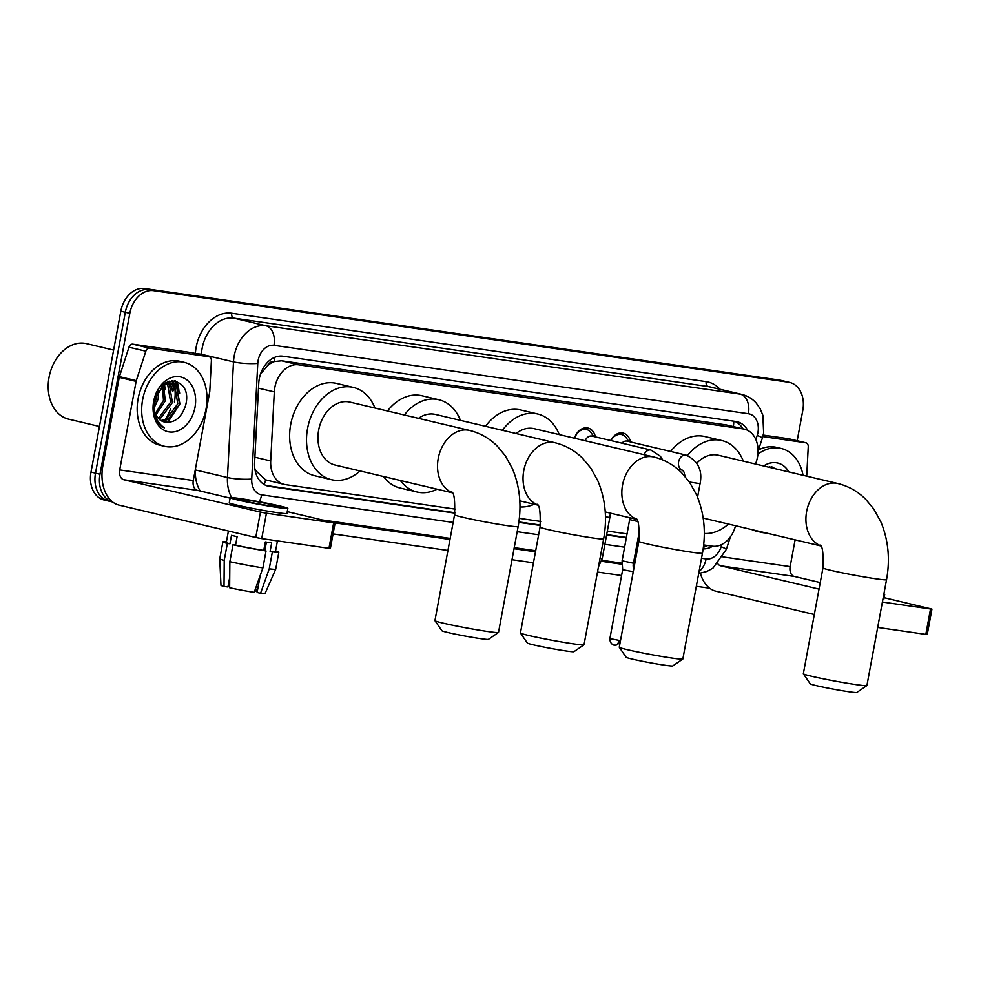 <?xml version="1.0" encoding="UTF-8"?>
<svg xmlns="http://www.w3.org/2000/svg" width="981" height="981" viewBox="0 0 981 981"><rect width="100%" height="100%" fill="white"/><g stroke="black" fill="none" stroke-linecap="round" stroke-linejoin="round"><path stroke-width="1.47" d="M755.554 464.038L756.4 461.438A25.862 19.191 103.3 0 0 757.504 457.06A25.862 19.191 103.3 0 0 744.432 429.151A25.862 19.191 103.3 0 0 743.181 428.918L298.567 364.797A25.862 19.191 103.3 0 0 274.3 391.91L270.695 460.947A25.862 19.191 103.3 0 0 284.294 484.418A25.862 19.191 103.3 0 0 285.545 484.651L455.245 509.127M267.421 365.79A25.862 19.191 -76.7 0 1 274.557 361.511L274.214 361.462A8.621 6.401 103.3 0 0 267.421 365.79L260.468 374.19M254.827 468.624L256.016 470.892L265.569 479.844L284.294 484.418M744.432 429.151L726.271 424.908L281.657 360.787L274.557 361.511M703.671 544.946L712.267 546.184A25.862 19.191 103.3 0 0 734.892 527.901L735.591 525.767M519.341 518.36L540.739 521.451M607.337 531.052L627.104 533.909M610.746 440.518A14.678 10.889 -76.7 0 1 623.131 433.087A14.678 10.889 -76.7 0 1 630.538 441.953M574.461 438.2A14.678 10.889 -76.7 0 1 587.999 428.023A14.678 10.889 -76.7 0 1 595.393 436.888M112.656 502.027A25.862 19.191 -76.7 0 1 99.988 474.215L129.823 313.307L125.323 312.24A25.862 19.191 -76.7 0 1 149.051 289.579L783.978 381.143A25.862 19.191 -76.7 0 1 785.229 381.376A25.862 19.191 -76.7 0 0 783.978 381.143L149.051 289.579A25.862 19.191 -76.7 0 0 125.323 312.24L95.5 473.149L125.323 312.24L120.822 311.173A25.862 19.191 -76.7 0 1 144.55 288.512L779.478 380.076A25.862 19.191 -76.7 0 1 780.729 380.309L789.73 382.443A25.862 19.191 -76.7 0 1 802.801 410.352L797.173 440.739M109.811 501.303A25.862 19.191 -76.7 0 1 108.56 501.058A25.862 19.191 -76.7 0 1 95.5 473.149A25.862 19.191 -76.7 0 0 108.56 501.058L104.06 499.991A25.862 19.191 -76.7 0 1 91 472.082L120.822 311.173M747.681 430.352A25.862 19.191 103.3 0 0 737.136 421.732A25.862 19.191 103.3 0 0 735.885 421.499L283.006 356.189A25.862 19.191 103.3 0 0 258.739 383.301L254.594 462.701A25.862 19.191 103.3 0 0 268.193 486.159A25.862 19.191 103.3 0 0 269.444 486.404L454.841 513.137M734.695 421.327A25.862 19.191 -76.7 0 1 742.899 428.783M176.862 381.376A34.482 25.592 -76.7 0 1 178.91 390.61A34.482 25.592 -76.7 0 0 176.862 381.376M773.727 467.447A34.482 25.592 -76.7 0 1 774.058 468.428A34.482 25.592 -76.7 0 0 773.727 467.447M129.823 313.307A25.862 19.191 -76.7 0 1 153.551 290.646L788.479 382.21A25.862 19.191 -76.7 0 1 789.73 382.443M709.692 588.22L696.326 586.295M621.586 575.516L597.552 572.058M533.443 562.812L511.996 559.71M447.949 550.476L333.062 533.909M703.169 548.87A25.862 19.191 103.3 0 0 712.684 546.245M518.839 522.37L540.335 525.46M606.601 535.025L626.369 537.87M626.442 537.465L606.675 534.62M540.396 525.056L518.9 521.953M454.89 512.732L266.133 485.509M707.608 545.522A25.862 19.191 -76.7 0 1 703.389 547.263M762.813 436.582L805.769 442.787L788.896 438.789A4.316 3.201 -76.7 0 1 789.104 438.826A4.316 3.201 -76.7 0 1 789.313 438.887M763.206 435.074L788.896 438.789M700.397 573.296A34.482 23.066 -81.8 0 0 715.922 591.2L814.316 614.511M931.95 609.103L927.241 634.511L925.819 634.388L930.528 608.98L931.95 609.103L884.114 597.699M877.688 627.448L925.819 634.388M882.397 602.04L930.528 608.98M820.239 582.579L794.205 576.411A8.621 5.763 98.2 0 1 790.146 566.613L795.113 539.857M819.025 589.103L720.63 565.804A8.621 5.763 98.2 0 1 717.896 563.817M806.713 476.153L808.246 446.735A4.316 3.201 103.3 0 0 805.977 442.823A4.316 3.201 103.3 0 0 805.769 442.787M882.826 599.685A29.32 1.3 10.5 0 0 883.771 599.538L884.715 594.461A29.32 1.3 10.5 0 0 883.881 593.983M883.771 594.609A29.32 1.3 10.5 0 0 884.715 594.461M872.501 655.431L872.563 655.296A28.449 1.263 10.5 0 0 872.563 655.296A28.449 1.263 10.5 0 0 872.563 655.271L875.702 638.337M757.921 454.154A43.103 31.981 -76.7 0 1 781.134 448.44A43.103 31.981 -76.7 0 1 803.034 475.282M758.534 449.887A43.103 31.981 -76.7 0 1 776.633 447.373L781.134 448.44M763.672 465.963A28.106 20.859 -76.7 0 1 788.883 471.935M776.658 469.041L767.583 466.895M765.989 532.965A43.103 31.981 -76.7 0 1 761.268 532.327A43.103 31.981 -76.7 0 1 756.768 530.782M761.268 532.327L756.768 531.261A43.103 31.981 -76.7 0 1 752.268 529.715M773.42 468.268L772.39 467.042M772.525 468.06L771.532 466.87M866.873 685.609L856.842 692.488A23.703 1.055 -169.5 0 1 849.019 691.789A23.703 1.055 -169.5 0 1 824.383 687.411A23.703 1.055 -169.5 0 1 810.257 683.855L803.353 673.837A32.336 1.435 10.5 0 0 822.618 678.68A32.336 1.435 10.5 0 0 856.217 684.652A32.336 1.435 10.5 0 0 866.873 685.609A32.336 1.435 10.5 0 0 866.91 685.547L886.542 579.685A32.336 1.435 -169.5 0 1 875.837 578.79A32.336 1.435 -169.5 0 1 841.588 572.696A32.336 1.435 -169.5 0 1 822.961 567.901L803.341 673.763A32.336 1.435 10.5 0 0 803.353 673.837M820.508 545.681A32.336 23.985 103.3 0 1 806.627 511.555A32.336 23.985 103.3 0 1 836.303 483.228A32.336 23.985 103.3 0 1 837.86 483.535L718.288 455.221A32.336 23.985 103.3 0 0 696.817 463.179M679.134 470.377A47.419 35.181 -76.7 0 1 679.477 469.494M687.473 455.503A47.419 35.181 -76.7 0 1 721.758 440.53A47.419 35.181 -76.7 0 1 743.328 461.144M670.648 451.444A47.419 35.181 -76.7 0 1 704.885 436.533L721.758 440.53M703.181 518.091A32.336 23.985 103.3 0 0 703.389 518.14L820.656 545.902M728.429 524.062A47.419 35.181 -76.7 0 1 704.297 533.468M682.801 659.06L672.77 665.94A23.703 1.055 -169.5 0 1 664.959 665.241A23.703 1.055 -169.5 0 1 640.311 660.863A23.703 1.055 -169.5 0 1 626.185 657.307L619.281 647.288A32.336 1.435 10.5 0 0 638.545 652.144A32.336 1.435 10.5 0 0 672.144 658.104A32.336 1.435 10.5 0 0 682.801 659.06A32.336 1.435 10.5 0 0 682.85 658.999L702.47 553.137A32.336 1.435 -169.5 0 1 691.764 552.242A32.336 1.435 -169.5 0 1 657.515 546.147A32.336 1.435 -169.5 0 1 638.889 541.353L619.269 647.215A32.336 1.435 10.5 0 0 619.281 647.288M636.448 519.133A32.336 23.985 103.3 0 1 622.555 485.019A32.336 23.985 103.3 0 1 652.23 456.692A32.336 23.985 103.3 0 1 653.8 456.987L534.216 428.672A32.336 23.985 103.3 0 0 516.08 433.528M502.395 430.291A47.419 35.181 -76.7 0 1 537.686 413.994A47.419 35.181 -76.7 0 1 559.256 434.595M485.521 426.294A47.419 35.181 -76.7 0 1 520.813 409.997L537.686 413.994M534.167 504.259A47.419 35.181 -76.7 0 1 519.967 506.907M583.977 644.811L573.946 651.691A23.703 1.055 -169.5 0 1 566.135 650.992A23.703 1.055 -169.5 0 1 541.487 646.614A23.703 1.055 -169.5 0 1 527.361 643.058L520.47 633.039A32.336 1.435 10.5 0 0 539.722 637.883A32.336 1.435 10.5 0 0 573.321 643.855A32.336 1.435 10.5 0 0 583.977 644.811A32.336 1.435 10.5 0 0 584.026 644.75L603.646 538.888A32.336 1.435 -169.5 0 1 592.941 537.993A32.336 1.435 -169.5 0 1 558.692 531.898A32.336 1.435 -169.5 0 1 540.065 527.104L520.445 632.966A32.336 1.435 10.5 0 0 520.47 633.039M537.625 504.884A32.336 23.985 103.3 0 1 523.744 470.77A32.336 23.985 103.3 0 1 553.407 442.431A32.336 23.985 103.3 0 1 554.976 442.738L435.392 414.423A32.336 23.985 103.3 0 0 418.495 418.335M404.356 414.988A47.419 35.181 -76.7 0 1 438.875 399.733A47.419 35.181 -76.7 0 1 460.432 420.346M387.483 410.99A47.419 35.181 -76.7 0 1 422.002 395.748L438.875 399.733M437.072 489.176A47.419 35.181 -76.7 0 1 417.023 492.021A47.419 35.181 -76.7 0 1 400.371 480.494M417.023 492.021L400.15 488.023A47.419 35.181 -76.7 0 1 383.497 476.496M498.483 632.475L488.44 639.367A23.703 1.055 -169.5 0 1 480.629 638.656A23.703 1.055 -169.5 0 1 455.981 634.29A23.703 1.055 -169.5 0 1 441.867 630.734L434.963 620.703A32.336 1.435 10.5 0 0 454.215 625.559A32.336 1.435 10.5 0 0 487.827 631.519A32.336 1.435 10.5 0 0 498.483 632.475A32.336 1.435 10.5 0 0 498.52 632.426L518.14 526.564A32.336 1.435 -169.5 0 1 507.447 525.669A32.336 1.435 -169.5 0 1 473.198 519.562A32.336 1.435 -169.5 0 1 454.559 514.78L434.939 620.642A32.336 1.435 10.5 0 0 434.963 620.703M452.118 492.56A32.336 23.985 103.3 0 1 438.237 458.434A32.336 23.985 103.3 0 1 467.912 430.107A32.336 23.985 103.3 0 1 469.47 430.401L349.886 402.087A32.336 23.985 103.3 0 0 318.653 430.119A32.336 23.985 103.3 0 0 334.987 465.006L452.266 492.781M360.039 470.941A47.419 35.181 -76.7 0 1 331.517 479.697A47.419 35.181 -76.7 0 1 307.556 428.525A47.419 35.181 -76.7 0 1 353.368 387.409A47.419 35.181 -76.7 0 1 374.938 408.022M331.517 479.697L314.643 475.699A47.419 35.181 -76.7 0 1 290.683 424.528A47.419 35.181 -76.7 0 1 336.495 383.412L353.368 387.409M628.858 441.548L626.283 437.845A12.937 9.602 103.3 0 0 621.611 434.522A12.937 9.602 103.3 0 0 610.955 440.567M689.398 482.027L700.066 483.682C702.739 470.414 698.092 460.898 686.111 455.11L627.166 441.156A7.762 5.763 103.3 0 0 621.917 443.167M593.713 436.484L591.138 432.78A12.937 9.602 103.3 0 0 586.466 429.457A12.937 9.602 103.3 0 0 574.608 438.237M662.665 459.881L660.348 456.214L650.967 450.046L592.021 436.091A7.762 5.763 103.3 0 0 585.142 440.727M634.413 565.485L633.125 565.044L639.538 530.439M633.456 563.217L622.113 560.813L629.986 517.796M633.26 571.727L622.665 569.679L622.113 560.813M605.449 516.913L609.863 517.416L602.236 558.581L600.029 558.41M585.718 635.602L598.496 566.675M149.603 348.157A4.316 3.201 103.3 0 0 145.826 351.198L136.298 380.64A4.316 3.201 103.3 0 0 136.114 381.376L119.241 377.378A4.316 3.201 -76.7 0 1 119.424 376.643L128.952 347.213A4.316 3.201 -76.7 0 1 132.729 344.159L149.603 348.157L208.904 356.704L192.031 352.706A4.316 3.201 -76.7 0 1 192.239 352.755A4.316 3.201 -76.7 0 1 192.448 352.804M132.729 344.159L192.031 352.706M119.241 377.378L102.833 465.926A34.482 23.066 -81.8 0 0 119.057 505.129L255.734 537.49L260.443 512.094L123.765 479.721A8.621 5.763 98.2 0 1 119.707 469.924L136.114 381.376M335.085 523.032L330.376 548.428L328.954 548.318L333.663 522.91L335.085 523.032L287.249 511.628M260.443 512.094L266.427 513.21L261.719 538.618L328.954 548.318M261.719 538.618L255.734 537.49M266.427 513.21L333.663 522.91M230.13 498.103L197.34 490.341A8.621 5.763 98.2 0 1 193.282 480.531L209.701 391.983A4.316 3.201 103.3 0 0 209.787 391.235L211.381 360.652A4.316 3.201 103.3 0 0 209.112 356.741A4.316 3.201 103.3 0 0 208.904 356.704M273.086 506.368A21.557 0.956 10.5 0 0 280.21 506.969A21.557 0.956 10.5 0 0 267.801 503.78A21.557 0.956 10.5 0 0 244.956 499.709A21.557 0.956 10.5 0 0 237.831 499.121A21.557 0.956 10.5 0 0 250.253 502.309A21.557 0.956 10.5 0 0 273.086 506.368M266.403 542.125L264.821 550.684M260.247 575.369L257.071 592.463L260.541 593.284L269.235 568.821L272.375 551.886L270.106 551.347L271.676 542.873A25.003 1.116 10.5 0 1 268.745 542.468A25.003 1.116 10.5 0 1 265.324 541.953L263.754 550.427L266.035 550.966L262.896 567.901L254.189 592.365A22.416 0.993 10.5 0 1 229.64 587.754L229.848 561.696L232.988 544.762L235.55 545.129L237.12 536.668A25.003 1.116 10.5 0 1 231.504 535.332L229.934 543.805L227.359 543.437L224.22 560.372L224.011 586.43L227.923 586.994L229.713 577.269M228.414 531.028L226.28 542.53A25.003 1.116 10.5 0 0 229.934 543.805M235.55 545.129A25.003 1.116 10.5 0 0 263.754 550.427M230.204 497.698L229.26 502.787A29.32 1.3 10.5 0 0 246.145 507.128A29.32 1.3 10.5 0 0 277.206 512.646A29.32 1.3 10.5 0 0 286.906 513.468L287.85 508.379A29.32 1.3 10.5 0 0 270.952 504.038A29.32 1.3 10.5 0 0 239.904 498.52A29.32 1.3 10.5 0 0 230.204 497.698A29.32 1.3 10.5 0 0 247.089 502.039A29.32 1.3 10.5 0 0 278.15 507.569A29.32 1.3 10.5 0 0 287.85 508.379M226.39 541.929A28.449 1.263 10.5 0 0 222.883 541.892A28.449 1.263 10.5 0 0 227.359 543.437M232.988 544.762A28.449 1.263 10.5 0 0 266.035 550.966M224.011 586.43A22.416 0.993 10.5 0 1 220.97 585.35L219.744 558.851A28.449 1.263 10.5 0 0 219.744 558.851A28.449 1.263 10.5 0 0 224.22 560.372M229.848 561.696A28.449 1.263 10.5 0 0 262.896 567.901M254.729 590.856L256.384 591.089L258.261 586.049M229.677 582.444L228.953 586.393A17.241 0.76 10.5 0 0 228.046 586.295M270.106 551.347A25.003 1.116 10.5 0 0 275.44 551.641L277.439 540.887M272.375 551.886A28.449 1.263 10.5 0 0 278.837 552.266A28.449 1.263 10.5 0 0 275.551 551.04M269.235 568.821A28.449 1.263 10.5 0 0 275.698 569.213A28.449 1.263 10.5 0 0 275.698 569.201L278.837 552.266M260.541 593.284A22.416 0.993 10.5 0 0 265.054 593.517L275.698 569.213M99.449 426.453L68.658 419.157A38.799 28.792 -76.7 0 1 49.05 377.28A38.799 28.792 -76.7 0 1 86.536 343.644L113.612 350.058M171.982 380.665A38.799 28.792 -76.7 0 1 172.693 384M172.791 384.589A38.799 28.792 -76.7 0 1 173.355 390.683M142.625 399.733A43.103 31.981 -76.7 0 1 184.269 362.357A43.103 31.981 -76.7 0 1 206.047 408.881A43.103 31.981 -76.7 0 1 164.403 446.257A43.103 31.981 -76.7 0 1 142.625 399.733M164.403 446.257L159.903 445.19A43.103 31.981 -76.7 0 1 138.125 398.666A43.103 31.981 -76.7 0 1 179.768 361.29L184.269 362.357M160.933 420.555L166.341 419.059L177.769 403.792L174.863 386.465L170.522 383.424M161.73 421.008L168.131 419.476L179.56 404.221L176.654 386.894L171.417 383.596L163.508 385.104L154.704 399.39A19.485 14.457 -76.7 0 0 154.373 400.91A19.485 14.457 -76.7 0 0 164.158 421.928C174.226 423.51 181.362 418.041 185.568 405.521C193.416 376.336 157.929 372.057 153.931 401.168L154.373 415.208C156.212 421.413 159.523 425.619 164.342 427.826C155.991 421.695 152.668 412.731 154.348 400.922L154.704 399.39M157.941 417.918L159.204 417.366L170.633 402.1L167.726 384.773L166.684 383.718M158.664 418.715L160.982 417.783L172.411 402.529L169.517 385.202L167.677 383.497M155.39 413.541L163.484 400.407L162.405 385.852M155.967 414.853L165.274 400.837L163.533 385.092M153.956 404.908L156.347 398.727L157.083 392.375M154.066 407.986L158.125 399.144L158.64 389.8M171.417 383.596L164.587 383.375M166.856 382.958L166.01 382.504M195.011 407.287A28.106 20.859 -76.7 0 1 169.222 431.922A28.106 20.859 -76.7 0 1 153.661 401.327A28.106 20.859 -76.7 0 1 179.449 376.704A28.106 20.859 -76.7 0 1 195.011 407.287M170.522 408.746A38.799 28.792 -76.7 0 1 165.286 419.537M164.465 420.739A38.799 28.792 -76.7 0 1 163.704 421.805M167.702 422.504L179.903 403.902L175.525 380.971M165.421 389.69L164.391 384.613M172.57 391.382L170.4 383.412M170.363 383.35L169.137 381.18M179.707 393.074L174.667 380.787M261.829 370.757A25.862 4.132 3 0 0 262.908 370.72M733.359 426.527A25.862 17.302 -81.8 0 0 733.8 421.192M264.196 484.553A25.862 17.302 -81.8 0 0 265.569 479.844M255.219 470.917A25.862 4.132 3 0 0 256.016 470.892M274.214 361.462A25.862 17.302 -81.8 0 0 274.754 357.317M726.271 424.908L743.181 428.918M254.876 457.207L270.695 460.947M258.494 388.169L274.3 391.91M281.657 360.787L298.567 364.797M144.55 288.512L153.551 290.646M779.478 380.076L788.479 382.21M91 472.082L99.988 474.215M755.861 439.574L757.209 435.417A17.241 12.79 103.3 0 0 757.945 432.498A17.241 12.79 103.3 0 0 748.393 413.737L273.944 345.312A17.241 12.79 103.3 0 0 258.126 360.419A17.241 12.79 103.3 0 0 257.77 363.399L251.725 479.035A17.241 12.79 103.3 0 0 261.62 494.841L453.136 522.456M231.651 497.563A34.482 25.592 -76.7 0 1 227.445 477.514L233.49 361.866A34.482 25.592 -76.7 0 1 234.189 355.931A34.482 25.592 -76.7 0 1 265.839 325.717L740.287 394.141A34.482 25.592 -76.7 0 1 741.955 394.448L709.888 386.857A34.482 25.592 103.3 0 0 708.221 386.539L233.785 318.126A34.482 25.592 103.3 0 0 202.135 348.341A34.482 25.592 103.3 0 0 201.424 354.276L201.387 354.914M195.378 353.491A38.799 28.792 -76.7 0 1 231.749 313.221L706.197 381.646A4.316 2.882 -81.8 0 0 708.221 386.539L740.287 394.141A17.241 11.539 98.2 0 1 748.393 413.737M196.838 353.834A4.316 0.687 -177 0 1 201.424 354.276L233.49 361.866A17.241 2.759 3 0 0 257.77 363.399M706.197 381.646A38.799 28.792 -76.7 0 1 719.919 389.236M622.334 564.32L601.01 561.242M535.491 551.8L514.032 548.71M449.985 539.464L334.472 522.812M273.944 345.312A17.241 11.539 98.2 0 0 265.839 325.717L233.785 318.126A4.316 2.882 -81.8 0 1 231.749 313.221M251.725 479.035A17.241 2.759 3 0 1 227.445 477.514L195.378 469.924A34.482 25.592 103.3 0 0 200.198 491.015M195.427 468.967L195.378 469.924A4.316 0.687 -177 0 0 195.256 469.899M701.513 558.275L706.099 558.937A17.241 12.79 103.3 0 0 721.182 546.736L721.942 544.406M517.195 531.69L538.643 534.78M604.872 544.332L624.639 547.19M261.62 494.841A17.241 11.539 98.2 0 1 259.242 501.757M706.099 558.937A17.241 11.539 98.2 0 1 699.073 571.433M721.182 546.736A17.241 1.251 17.9 0 1 726.345 549.385L730.379 536.901M757.209 435.417A17.241 1.251 17.9 0 1 762.36 438.066L758.08 451.309M266.967 485.816L269.444 486.404M720.63 565.804L794.205 576.411M723.009 556.926L790.146 566.613M769.864 466.723A34.482 25.592 -76.7 0 1 770.122 467.496M686.111 455.11A7.762 5.763 103.3 0 0 685.376 455A7.762 5.763 103.3 0 0 678.619 461.843A7.762 5.763 103.3 0 0 682.531 470.206L684.015 472.069L685.057 476.423M650.967 450.046A7.762 5.763 103.3 0 0 650.231 449.936A7.762 5.763 103.3 0 0 644.088 454.694M620.483 640.667L609.888 638.606L622.665 569.679M614.376 645.13A5.604 3.752 -81.8 0 0 614.596 645.179A5.604 3.752 -81.8 0 0 619.06 640.495M637.625 521.463L629.741 519.648M123.765 479.721L197.34 490.341M119.707 469.924L193.282 480.531M119.424 376.643L136.298 380.64M145.826 351.198L128.952 347.213M172.999 380.64A34.482 25.592 -76.7 0 1 174.189 384.76M174.446 385.999A34.482 25.592 -76.7 0 1 174.397 401.977M762.36 438.066L763.647 432.977L762.85 415.27L760.226 408.856L756.437 403.338C752.513 398.826 747.681 395.87 741.955 394.448M112.668 502.039L108.56 501.058M322.761 520.028L450.181 538.41M514.228 547.643L535.687 550.733M601.476 560.225L622.261 563.229M698.693 573.505L706.994 571.433L712.991 568.097L726.345 549.385M805.977 442.823L789.104 438.826M837.86 483.535C848.504 486.159 857.762 491.383 865.622 499.206L873.679 508.869L880.754 521.647C888.332 539.758 890.258 559.109 886.542 579.685M820.067 545.093C822.532 545.767 823.5 553.37 822.961 567.901M653.8 456.987C664.431 459.611 673.689 464.835 681.55 472.658L689.606 482.333L696.682 495.098C704.26 513.21 706.185 532.56 702.47 553.137M635.995 518.544C638.472 519.219 639.428 526.822 638.889 541.353M605.24 511.935L636.583 519.366M554.976 442.738C565.608 445.362 574.866 450.586 582.739 458.409L590.783 468.084L597.858 480.849C605.436 498.961 607.362 518.311 603.646 538.888M537.171 504.295C539.648 504.97 540.605 512.572 540.065 527.104M519.807 500.862L537.76 505.105M469.47 430.401C480.114 433.026 489.36 438.249 497.232 446.073L505.289 455.748L512.352 468.526C519.93 486.637 521.855 505.975 518.14 526.564M451.665 491.959C454.142 492.634 455.11 500.249 454.559 514.78M621.611 434.522L617.723 433.602M677.589 469.041L682.531 470.206M700.066 483.682L697.565 497.183M586.466 429.457L582.591 428.538M633.468 570.611L633.125 565.044M620.115 642.665L616.117 645.191L613.934 645.044C614.94 645.498 609.765 644.603 609.888 638.606M585.767 635.59L585.596 636.301M609.863 517.416L610.378 513.149M598.545 566.65L602.236 558.581M209.112 356.741L192.239 352.755M219.744 558.839L222.883 541.892"/></g></svg>

